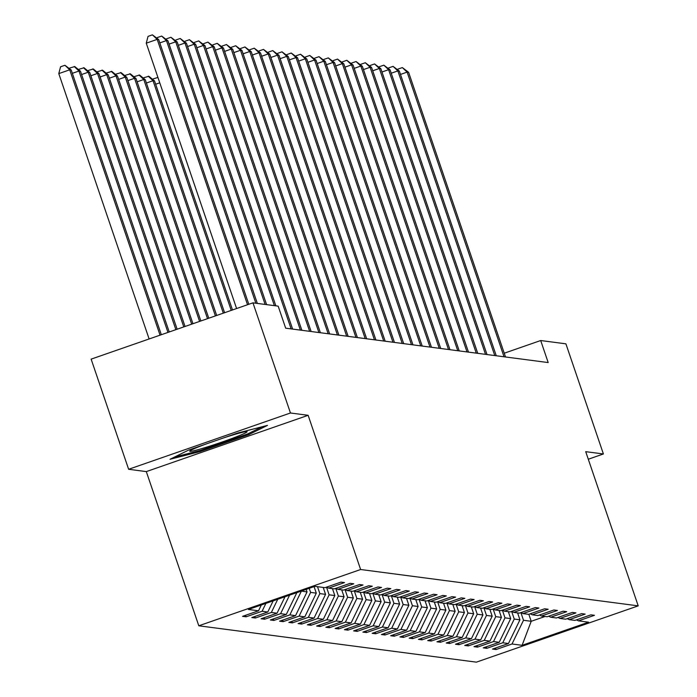 <?xml version="1.0" encoding="UTF-8"?>
<svg xmlns="http://www.w3.org/2000/svg" width="697" height="697" viewBox="0 0 697 697"><rect width="100%" height="100%" fill="white"/><g stroke="black" fill="none" stroke-linecap="round" stroke-linejoin="round"><path stroke-width="1.05" d="M198.802 625.793L476.382 662.15L638.208 605.859L360.628 569.51L198.802 625.793L146.309 471.599L308.135 415.307L290.457 412.99L128.631 469.281L146.309 471.599M128.631 469.281L91.133 359.138L252.959 302.846L290.457 412.99M576.463 619.868L578.493 620.861L594.454 615.312L590.899 614.85L574.929 620.4L569.24 619.65L585.201 614.101L581.638 613.63L565.676 619.189L559.979 618.439L575.94 612.89L572.385 612.419L556.415 617.978L550.726 617.228L566.687 611.678L563.124 611.208L547.162 616.758L541.464 616.017L557.426 610.459L553.871 609.997L537.91 615.547L532.212 614.806L548.173 609.248L544.61 608.786L528.648 614.336L522.95 613.595L538.92 608.037L535.357 607.575L519.396 613.125L513.698 612.375L529.659 606.826L526.096 606.364L510.134 611.914L504.436 611.164L520.406 605.615L516.843 605.144L500.882 610.703L495.184 609.953L511.145 604.404L507.59 603.933L491.62 609.492L485.922 608.742L501.892 603.193L498.329 602.722L482.368 608.272L476.67 607.531L492.631 601.973L489.076 601.511L473.106 607.061L467.417 606.32L483.378 600.762L479.815 600.3L463.853 605.85L458.156 605.109L474.117 599.551L470.562 599.089L454.592 604.639L448.903 603.89L464.864 598.34L461.301 597.869L445.339 603.428L439.641 602.678L455.603 597.129L452.048 596.658L436.087 602.217L430.389 601.467L446.35 595.918L442.787 595.447L426.825 601.006L421.127 600.256L437.097 594.707L433.534 594.236L417.573 599.786L411.875 599.045L427.836 593.487L424.273 593.025L408.311 598.575L402.613 597.834L418.583 592.276L415.02 591.814L399.059 597.364L393.361 596.615L409.322 591.065L405.767 590.603L389.797 596.153L384.099 595.404L400.069 589.854L396.506 589.383L380.545 594.942L374.847 594.192L390.808 588.643L387.253 588.172L371.283 593.731L365.594 592.981L381.555 587.432L377.992 586.961L362.031 592.52L356.333 591.77L372.294 586.221L368.739 585.75L352.769 591.3L347.08 590.559L363.041 585.001L359.478 584.539L343.516 590.089L337.818 589.348L353.78 583.79L350.225 583.328L334.264 588.878L328.566 588.129L344.527 582.579L340.964 582.117L325.002 587.667L314.913 586.343L248.437 609.466L258.526 610.79L242.556 616.34L246.119 616.81L245.597 615.285M578.493 620.861L588.582 622.186L522.097 645.309L512.016 643.993L496.046 649.543L495.532 648.018M246.119 616.81L262.081 611.26L267.779 612.001L251.817 617.559L255.372 618.021L271.342 612.471L277.04 613.212L261.07 618.77L264.633 619.232L280.595 613.682L286.293 614.432L270.331 619.981L273.886 620.443L289.856 614.893L295.545 615.643L279.584 621.193L283.148 621.663L299.109 616.104L304.807 616.854L288.846 622.404L292.4 622.874L308.37 617.315L314.059 618.065L298.098 623.615L301.662 624.085L317.623 618.527L323.321 619.276L307.36 624.826L310.914 625.296L326.876 619.746L332.574 620.487L316.612 626.045L320.176 626.507L336.137 620.957L341.835 621.698L325.865 627.256L329.428 627.718L345.39 622.168L351.088 622.918L335.126 628.467L338.69 628.929L354.651 623.379L360.349 624.129L344.379 629.679L347.942 630.149L363.904 624.59L369.602 625.34L353.64 630.89L357.195 631.36L373.165 625.801L378.863 626.551L362.893 632.101L366.456 632.571L382.418 627.021L388.116 627.762L372.154 633.32L375.709 633.782L391.679 628.232L397.368 628.973L381.407 634.531L384.971 634.993L400.932 629.443L406.63 630.184L390.668 635.742L394.223 636.204L410.193 630.654L415.882 631.404L399.921 636.953L403.485 637.415L419.446 631.865L425.144 632.615L409.183 638.164L412.737 638.635L428.699 633.076L434.397 633.826L418.435 639.376L421.999 639.846L437.96 634.287L443.658 635.037L427.688 640.587L431.251 641.057L447.213 635.507L452.911 636.248L436.949 641.806L440.513 642.268L456.474 636.718L462.172 637.459L446.202 643.017L449.765 643.479L465.727 637.929L471.425 638.67L455.463 644.228L459.018 644.69L474.988 639.14L480.686 639.89L464.716 645.439L468.279 645.91L484.241 640.351L489.939 641.101L473.977 646.65L477.532 647.121L493.502 641.562L499.191 642.312L483.23 647.861L486.794 648.332L502.755 642.773L508.453 643.523L492.491 649.073L496.046 649.543M252.959 302.846L278.181 306.149L285.674 328.182L548.182 362.562L540.689 340.528L504.236 353.213M517.592 612.89L519.945 619.816L514.255 619.067L511.633 611.391M567.201 618.657L569.24 619.65M508.453 643.523L519.945 619.816M502.755 642.773L514.255 619.067M508.331 611.678L510.692 618.605L504.994 617.856L502.38 610.18M557.948 617.446L559.979 618.439M499.191 642.312L510.692 618.605M493.502 641.562L504.994 617.856M499.078 610.467L501.431 617.394L495.741 616.645L493.127 608.969M548.687 616.226L550.726 617.228M489.939 641.101L501.431 617.394M484.241 640.351L495.741 616.645M489.817 609.248L492.178 616.174L486.48 615.434L483.866 607.758M539.434 615.015L541.464 616.017M480.686 639.89L492.178 616.174M474.988 639.14L486.48 615.434M480.564 608.037L482.925 614.963L477.227 614.223L474.613 606.538M530.173 613.804L532.212 614.806M471.425 638.67L482.925 614.963M465.727 637.929L477.227 614.223M471.303 606.826L473.664 613.752L467.966 613.011L465.352 605.327M520.92 612.593L522.95 613.595M462.172 637.459L473.664 613.752M456.474 636.718L467.966 613.011M462.05 605.615L464.411 612.541L458.713 611.792L456.099 604.116M511.668 611.382L513.698 612.375M452.911 636.248L464.411 612.541M447.213 635.507L458.713 611.792M452.797 604.404L455.15 611.33L449.452 610.581L446.838 602.905M502.406 610.171L504.436 611.164M443.658 635.037L455.15 611.33M437.96 634.287L449.452 610.581M443.536 603.193L445.897 610.119L440.199 609.37L437.585 601.694M493.154 608.96L495.184 609.953M434.397 633.826L445.897 610.119M428.699 633.076L440.199 609.37M434.283 601.981L436.636 608.908L430.938 608.159L428.324 600.483M483.892 607.74L485.922 608.742M425.144 632.615L436.636 608.908M419.446 631.865L430.938 608.159M425.022 600.762L427.383 607.688L421.685 606.948L419.071 599.263M474.64 606.529L476.67 607.531M415.882 631.404L427.383 607.688M410.193 630.654L421.685 606.948M415.769 599.551L418.122 606.477L412.432 605.737L409.81 598.052M465.378 605.318L467.417 606.32M406.63 630.184L418.122 606.477M400.932 629.443L412.432 605.737M406.508 598.34L408.869 605.266L403.171 604.526L400.557 596.841M456.126 604.107L458.156 605.109M397.368 628.973L408.869 605.266M391.679 628.232L403.171 604.526M397.255 597.129L399.608 604.055L393.918 603.306L391.305 595.63L393.361 596.615M446.864 602.896L448.903 603.89M388.116 627.762L399.608 604.055M382.418 627.021L393.918 603.306M387.994 595.918L390.355 602.844L384.657 602.095L382.043 594.419M437.611 601.685L439.641 602.678M378.863 626.551L390.355 602.844M373.165 625.801L384.657 602.095M378.741 594.707L381.102 601.633L375.404 600.884L372.79 593.208L374.847 594.192M428.35 600.474L430.389 601.467M369.602 625.34L381.102 601.633M363.904 624.59L375.404 600.884M369.48 593.495L371.841 600.422L366.143 599.673L363.529 591.997M419.097 599.254L421.127 600.256M360.349 624.129L371.841 600.422M354.651 623.379L366.143 599.673M360.227 592.276L362.588 599.202L356.89 598.462L354.276 590.777M409.845 598.043L411.875 599.045M351.088 622.918L362.588 599.202M345.39 622.168L356.89 598.462M350.974 591.065L353.327 597.991L347.629 597.251L345.015 589.566M400.583 596.832L402.613 597.834M341.835 621.698L353.327 597.991M336.137 620.957L347.629 597.251M341.713 589.854L344.074 596.78L338.376 596.031L335.762 588.355L337.818 589.348M332.574 620.487L344.074 596.78M326.876 619.746L338.376 596.031M332.46 588.643L334.813 595.569L329.115 594.82L326.501 587.144M382.069 594.41L384.099 595.404M323.321 619.276L334.813 595.569M317.623 618.527L329.115 594.82M323.199 587.432L325.56 594.358L319.862 593.609L317.501 586.682M314.059 618.065L325.56 594.358M308.37 617.315L319.862 593.609M314.086 586.63L316.299 593.147L310.609 592.398L309.215 588.329M363.555 591.98L365.594 592.981M304.807 616.854L316.299 593.147M299.109 616.104L310.609 592.398M306.175 589.383L307.046 591.936L301.313 591.073M354.303 590.768L356.333 591.77M295.545 615.643L307.046 591.936M289.856 614.893L301.348 591.187M345.041 589.557L347.08 590.559M286.293 614.432L296.861 592.624M280.595 613.682L289.577 595.16M277.04 613.212L285.021 596.745M271.342 612.471L277.737 599.281M326.527 587.135L328.566 588.129M267.779 612.001L273.18 600.858M262.081 611.26L265.897 603.393M258.526 610.79L261.34 604.979M588.294 459.227L603.402 453.974L565.903 343.83L540.689 340.528M603.402 453.974L585.715 451.665L638.208 605.859M308.135 415.307L360.628 569.51M528.831 614.275L531.219 621.288L545.045 616.488M520.894 612.602L523.508 620.278L531.219 621.288L522.097 645.309M512.016 643.993L523.508 620.278M255.372 618.021L254.858 616.496M264.633 619.232L264.111 617.708M273.886 620.443L273.372 618.919M283.148 621.663L282.625 620.138M292.4 622.874L291.886 621.349M301.662 624.085L301.139 622.56M310.914 625.296L310.4 623.771M320.176 626.507L319.653 624.982M329.428 627.718L328.914 626.194M338.69 628.929L338.167 627.405M347.942 630.149L347.42 628.624M357.195 631.36L356.681 629.835M366.456 632.571L365.934 631.046M375.709 633.782L375.195 632.257M384.971 634.993L384.448 633.468M394.223 636.204L393.709 634.679M403.485 637.415L402.962 635.899M412.737 638.635L412.223 637.11M421.999 639.846L421.476 638.321M431.251 641.057L430.729 639.532M440.513 642.268L439.99 640.743M449.765 643.479L449.243 641.954M459.018 644.69L458.504 643.165M468.279 645.91L467.757 644.385M477.532 647.121L477.018 645.596M486.794 648.332L486.271 646.807M170.007 459.288L200.1 451.569L248.829 434.614L267.474 425.388L237.381 433.116L188.643 450.062L170.007 459.288M248.463 433.543L248.829 434.614M199.751 450.558L200.1 451.569M247.531 304.737L157.2 39.38L158.681 39.572L248.803 304.293M236.597 308.536L146.265 43.179L157.2 39.38L152.408 34.85L158.681 39.572M146.265 43.179L148.034 36.375L152.408 34.85M161.329 334.726L71.207 69.996L69.726 69.805L58.792 73.612L149.123 338.969M58.792 73.612L60.561 66.799L64.934 65.274L69.726 69.805L160.057 335.161M64.934 65.274L71.207 69.996M205.981 444.033A30.302 1.734 161.2 0 0 189.837 451.011A30.302 1.734 161.2 0 0 207.567 446.838A30.302 1.734 161.2 0 0 246.93 431.582A30.302 1.734 161.2 0 0 229.313 436.078A30.302 1.734 161.2 0 0 223.563 437.916M262.211 426.738L247.601 433.97L200.379 450.401L174.607 457.014M255.86 303.23L166.452 40.592L167.933 40.783L257.35 303.422M157.113 38.291L157.295 37.586L161.669 36.061L166.452 40.592L159.813 42.9M161.669 36.061L167.933 40.783M265.121 304.441L175.714 41.803L177.195 41.994L266.602 304.633M166.365 39.502L166.548 38.797L170.922 37.272L175.714 41.803L169.066 44.111M170.922 37.272L177.195 41.994M169.232 331.972L80.46 71.216L78.979 71.016L167.968 332.408M69.639 68.715L69.822 68.01L74.788 66.564L80.46 71.216M74.196 66.485L78.979 71.016L72.34 73.324M177.143 329.219L89.721 72.427L88.24 72.227L175.871 329.664M78.892 69.927L79.075 69.221L84.041 67.783L89.721 72.427M83.448 67.705L88.24 72.227L81.593 74.535M274.374 305.652L184.966 43.014L186.447 43.205L275.855 305.844M175.627 40.714L175.81 40.008L180.183 38.483L184.966 43.014L178.327 45.322M180.183 38.483L186.447 43.205M291.128 328.897L194.228 44.225L195.709 44.425L292.618 329.089M184.879 41.925L185.062 41.219L189.436 39.703L194.228 44.225L187.58 46.533M189.436 39.703L195.709 44.425M300.39 330.108L203.48 45.436L204.962 45.636L301.871 330.3M194.141 43.136L194.324 42.43L198.697 40.914L203.48 45.436L196.842 47.753M198.697 40.914L204.962 45.636M185.045 326.466L98.974 73.638L97.493 73.438L183.781 326.91M88.153 71.138L88.336 70.432L93.302 68.994L98.974 73.638M92.71 68.916L97.493 73.438L90.854 75.755M192.956 323.722L108.235 74.849L106.746 74.657L191.692 324.157M97.406 72.349L97.589 71.652L102.555 70.205L108.235 74.849M101.962 70.127L106.746 74.657L100.107 76.966M200.867 320.968L117.488 76.06L116.007 75.868L199.595 321.413M106.667 73.568L106.85 72.863L111.816 71.416L117.488 76.06M111.224 71.338L116.007 75.868L109.368 78.177M309.642 331.319L212.733 46.655L214.223 46.847L311.132 331.511M203.393 44.347L203.576 43.65L207.95 42.125L212.733 46.655L206.094 48.964M207.95 42.125L214.223 46.847M208.769 318.215L126.749 77.271L125.26 77.079L207.506 318.66M115.92 74.779L116.103 74.074L121.069 72.627L126.749 77.271M120.476 72.549L125.26 77.079L118.621 79.388M318.904 332.53L221.994 47.866L223.476 48.058L320.385 332.722M212.655 45.566L212.838 44.861L217.211 43.336L221.994 47.866L215.356 50.175M217.211 43.336L223.476 48.058M216.68 315.471L136.002 78.482L134.521 78.291L215.408 315.907M125.181 75.99L125.364 75.285L130.33 73.838L136.002 78.482M129.738 73.76L134.521 78.291L127.882 80.599M328.156 333.741L231.247 49.078L232.737 49.269L329.637 333.941M221.907 46.777L222.09 46.072L226.464 44.547L231.247 49.078L224.608 51.386M226.464 44.547L232.737 49.269M224.582 312.718L145.264 79.702L143.774 79.502L223.319 313.162M134.434 77.201L134.617 76.496L139.583 75.049L145.264 79.702M138.991 74.98L143.774 79.502L137.135 81.81M337.418 334.952L240.509 50.289L241.99 50.48L338.899 335.152M231.16 47.988L231.352 47.283L235.725 45.758L240.509 50.289L233.87 52.597M235.725 45.758L241.99 50.48M232.493 309.965L154.516 80.913L153.035 80.713L231.23 310.409M143.687 78.412L143.878 77.707L148.844 76.269L154.516 80.913M148.252 76.191L153.035 80.713L146.396 83.021M346.67 336.172L249.761 51.5L251.251 51.7L348.151 336.363M240.421 49.199L240.604 48.494L244.978 46.969L249.761 51.5L243.122 53.808M244.978 46.969L251.251 51.7M152.948 79.624L153.131 78.918L157.931 77.454M159.752 82.812L155.649 84.241M158.106 77.968L157.505 77.402M355.932 337.383L259.023 52.711L260.504 52.911L357.413 337.575M249.674 50.411L249.857 49.705L254.231 48.189L259.023 52.711L252.384 55.019M254.231 48.189L260.504 52.911M365.184 338.594L268.275 53.93L269.756 54.122L366.666 338.786M258.935 51.622L259.118 50.916L263.492 49.4L268.275 53.93L261.636 56.239M263.492 49.4L269.756 54.122M374.446 339.805L277.537 55.141L279.018 55.333L375.927 339.997M268.188 52.833L268.371 52.136L272.745 50.611L277.537 55.141L270.889 57.45M272.745 50.611L279.018 55.333M383.698 341.016L286.789 56.352L288.27 56.544L385.18 341.208M277.45 54.052L277.633 53.347L282.006 51.822L286.789 56.352L280.15 58.661M282.006 51.822L288.27 56.544M392.951 342.227L296.051 57.563L297.532 57.755L394.441 342.427M286.702 55.263L286.885 54.558L291.259 53.033L296.051 57.563L289.403 59.872M291.259 53.033L297.532 57.755M402.213 343.438L305.303 58.775L306.785 58.966L403.694 343.638M295.964 56.474L296.147 55.769L300.52 54.244L305.303 58.775L298.664 61.083M300.52 54.244L306.785 58.966M411.465 344.658L314.556 59.986L316.046 60.186L412.955 344.849M305.216 57.685L305.399 56.98L309.773 55.464L314.556 59.986L307.917 62.294M309.773 55.464L316.046 60.186M420.727 345.869L323.817 61.197L325.299 61.397L422.208 346.06M314.478 58.896L314.661 58.191L319.034 56.675L323.817 61.197L317.179 63.514M319.034 56.675L325.299 61.397M429.979 347.08L333.07 62.416L334.56 62.608L431.46 347.272M323.73 60.108L323.913 59.402L328.287 57.886L333.07 62.416L326.431 64.725M328.287 57.886L334.56 62.608M439.241 348.291L342.332 63.627L343.813 63.819L440.722 348.483M332.983 61.319L333.175 60.622L337.548 59.097L342.332 63.627L335.693 65.936M337.548 59.097L343.813 63.819M448.493 349.502L351.584 64.838L353.074 65.03L449.974 349.694M342.244 62.538L342.427 61.833L346.801 60.308L351.584 64.838L344.945 67.147M346.801 60.308L353.074 65.03M457.755 350.713L360.846 66.049L362.327 66.241L459.236 350.913M351.497 63.749L351.68 63.044L356.054 61.519L360.846 66.049L354.207 68.358M356.054 61.519L362.327 66.241M467.007 351.924L370.098 67.26L371.579 67.452L468.489 352.124M360.758 64.96L360.941 64.255L365.315 62.73L370.098 67.26L363.459 69.569M365.315 62.73L371.579 67.452M476.26 353.144L379.36 68.472L380.841 68.672L477.75 353.335M370.011 66.171L370.194 65.466L374.568 63.95L379.36 68.472L372.712 70.78M374.568 63.95L380.841 68.672M485.521 354.355L388.612 69.683L390.093 69.883L487.003 354.546M379.273 67.382L379.456 66.677L383.829 65.161L388.612 69.683L381.973 72M383.829 65.161L390.093 69.883M494.774 355.566L397.874 70.902L399.355 71.094L496.264 355.758M388.525 68.594L388.708 67.888L393.082 66.372L397.874 70.902L391.226 73.211M393.082 66.372L399.355 71.094M504.036 356.777L407.126 72.113L408.608 72.305L505.517 356.969M397.787 69.805L397.97 69.108L402.343 67.583L407.126 72.113L400.487 74.422M402.343 67.583L408.608 72.305"/></g></svg>
